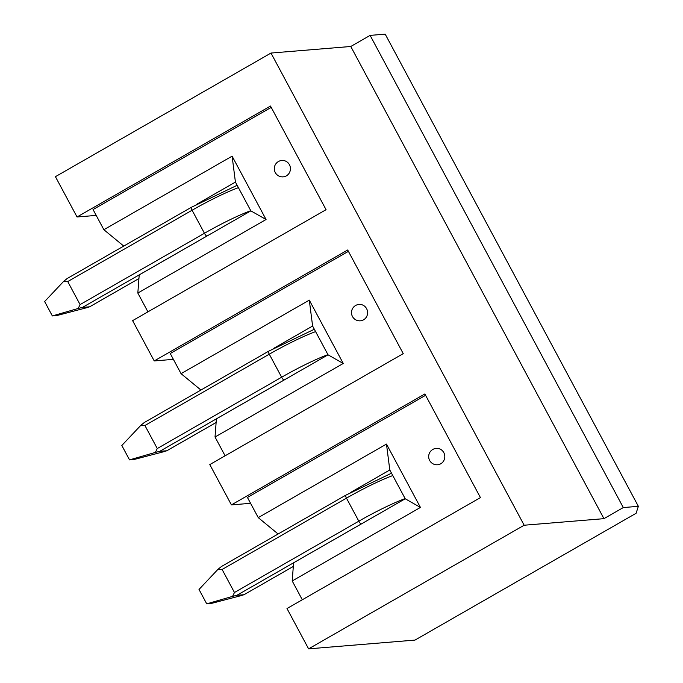 <?xml version="1.0" encoding="UTF-8"?>
<svg xmlns="http://www.w3.org/2000/svg" width="683" height="683" viewBox="0 0 683 683"><rect width="100%" height="100%" fill="white"/><g stroke="black" fill="none" stroke-linecap="round" stroke-linejoin="round"><path stroke-width="1.02" d="M603.951 518.662L524.16 525.227L270.989 53.052L55.425 176.675L77.042 216.981L270.494 106.044L326.064 209.69L132.613 320.634L154.23 360.94L347.681 249.995L403.252 353.64L209.801 464.585L231.417 504.891L424.869 393.954L480.439 497.6L286.997 608.544L308.605 648.85L414.991 640.091L636.078 513.3L638.366 506.325L385.195 34.15L370.118 35.388L623.297 507.563L603.951 518.662L350.772 46.487L370.118 35.388M524.16 525.227L308.605 648.85M389.797 469.989L386.476 444.078L420.438 507.426L405.232 498.778L389.797 469.989L350.55 492.494M405.232 498.778L293.588 562.809L292.213 580.96L302.296 599.768M312.609 326.039L309.288 300.127L343.25 363.467L328.045 354.827L312.609 326.039L273.362 348.543M328.045 354.827L216.4 418.858L215.025 437.009L225.108 455.809M235.422 182.079L232.1 156.168L266.063 219.508L250.857 210.868L235.422 182.079L196.175 204.584M250.857 210.868L139.212 274.899L137.829 293.05L147.921 311.858M231.417 504.891L250.576 503.32M154.23 360.94L173.388 359.36M77.042 216.981L96.201 215.41M638.366 506.325L623.297 507.563M270.989 53.052L350.772 46.487M271.211 107.385L93.067 209.553L103.867 229.71L123.743 246.085M286.382 175.864A8.222 7.914 85.3 0 1 283.197 176.854A8.222 8.222 0 0 1 274.327 169.341A8.222 8.222 0 0 1 281.848 160.471A8.222 7.914 85.3 0 1 286.382 175.864M266.063 219.508L137.829 293.05M232.1 156.168L103.867 229.71M348.398 251.344L170.255 353.512L181.055 373.669L200.93 390.036M363.569 319.815A8.222 7.914 85.3 0 1 360.385 320.814A8.222 8.222 0 0 1 351.514 313.292A8.222 8.222 0 0 1 359.036 304.43A8.222 7.914 85.3 0 1 363.569 319.815M343.25 363.467L215.025 437.009M309.288 300.127L181.055 373.669M425.586 395.303L247.442 497.463L258.251 517.62L278.118 533.995M440.757 463.774A8.222 7.914 85.3 0 1 437.572 464.764A8.222 8.222 0 0 1 428.711 457.251A8.222 8.222 0 0 1 436.224 448.381A8.222 7.914 85.3 0 1 440.757 463.774M420.438 507.426L292.213 580.96M386.476 444.078L258.251 517.62M78.195 308.46L82.515 307.393L89.61 306.812L86.545 307.768L56.783 315.572L52.352 315.939L44.634 301.536L63.664 281.353L67.737 281.558L80.082 304.584L78.195 308.46L52.352 315.939M67.079 278.604L63.664 281.353M155.382 452.411L159.702 451.352L166.797 450.763L163.732 451.728L133.97 459.522L129.539 459.89L121.822 445.495L140.852 425.313L144.924 425.509L157.269 448.543L155.382 452.411L129.539 459.89M144.267 422.555L140.852 425.313M232.579 596.37L236.89 595.303L243.985 594.722L240.92 595.678L211.158 603.482L206.727 603.849L199.009 589.455L218.039 569.263L222.112 569.468L234.457 592.503L232.579 596.37L206.727 603.849M221.454 566.514L218.039 569.263M293.314 566.429L243.985 594.722L293.306 566.455M80.082 304.584L204.448 233.27A3.287 0.811 60.2 0 0 206.872 236.07A46.026 5.123 151.8 0 1 210.074 234.26M67.737 281.558L192.094 210.236L204.448 233.27A49.313 5.49 151.8 0 1 250.763 210.697M238.41 187.663A49.313 5.49 151.8 0 0 192.094 210.236A3.287 0.811 -119.8 0 1 191.342 207.308A3.287 0.811 -119.8 0 1 191.436 207.282M82.515 307.393L206.872 236.07M89.627 306.821L138.931 278.544L89.61 306.812M157.269 448.543L281.635 377.221A3.287 0.811 60.2 0 0 284.06 380.03A46.026 5.123 151.8 0 1 287.261 378.211M144.924 425.509L269.281 354.187L281.635 377.221A49.313 5.49 151.8 0 1 327.951 354.648M315.606 331.622A49.313 5.49 151.8 0 0 269.281 354.187A3.287 0.811 -119.8 0 1 268.53 351.267A3.287 0.811 -119.8 0 1 268.624 351.241M159.702 451.352L284.06 380.03M216.127 422.478L166.797 450.763M234.457 592.503L358.823 521.18A3.287 0.811 60.2 0 0 361.256 523.981A46.026 5.123 151.8 0 1 364.449 522.171M222.112 569.468L346.469 498.146L358.823 521.18A49.313 5.49 151.8 0 1 405.139 498.607M392.793 475.573A49.313 5.49 151.8 0 0 346.469 498.146A3.287 0.811 -119.8 0 1 345.726 495.218A3.287 0.811 -119.8 0 1 345.811 495.192M236.89 595.303L361.256 523.981M237.146 185.289L191.342 207.308L66.908 278.673M314.334 329.249L268.53 351.267L144.104 422.623M166.814 450.78L216.118 422.504M391.521 473.199L345.726 495.218L221.292 566.583"/></g></svg>
